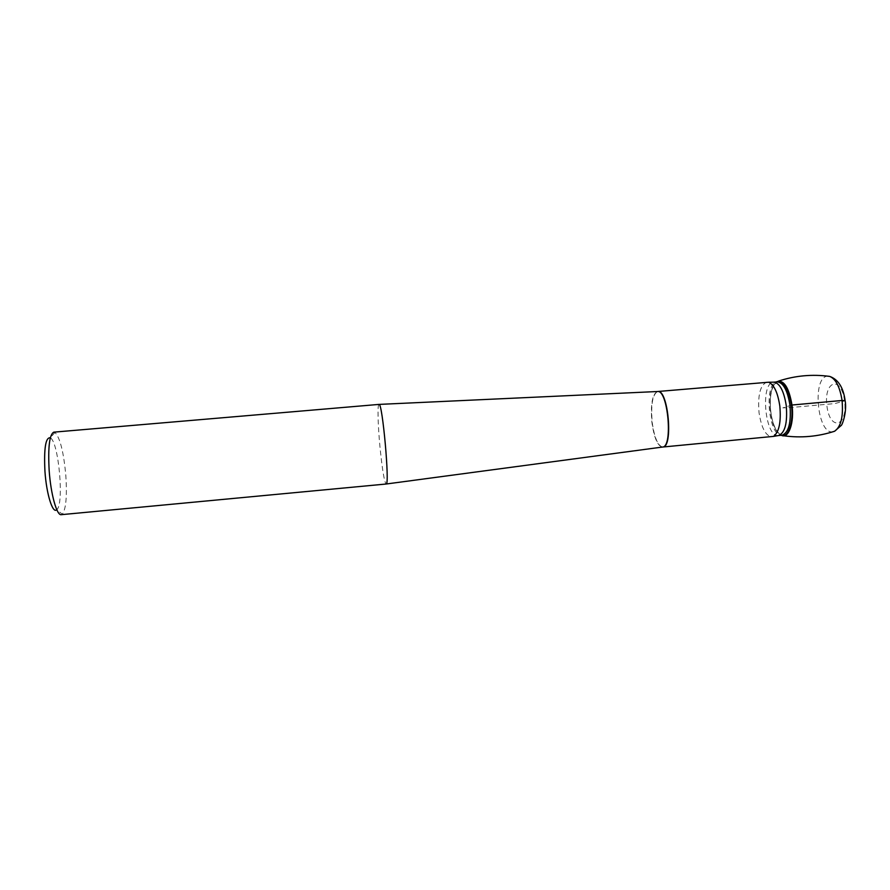 <?xml version="1.0" encoding="UTF-8"?>
<svg xmlns="http://www.w3.org/2000/svg" width="890" height="890" viewBox="0 0 890 890"><rect width="100%" height="100%" fill="white"/><g stroke="black" fill="none" stroke-linecap="round" stroke-linejoin="round"><path stroke-width="0.67" stroke-dasharray="4.45 3.34" d="M767.002 382.044C760.271 384.78 757.624 394.993 759.048 412.693C761.406 427.912 765.7 435.966 771.919 436.868M378.995 404.405C377.327 404.138 377.905 425.765 380.052 447.748C382.3 469.898 384.335 481.991 386.149 484.015M54.991 432.462L50.218 437.791C58.696 441.184 64.414 504.908 56.682 509.759L62.333 514.153C65.96 509.269 67.128 496.587 65.871 476.094C63.735 452.343 60.108 437.791 54.991 432.462L53.823 432.151M61.243 514.676L62.333 514.153M781.331 435.277L778.35 432.929C770.028 424.285 767.38 394.76 774.022 384.769L776.536 381.921C771.274 386.972 769.338 396.873 770.718 411.647C772.542 424.196 776.08 432.084 781.331 435.277M792 405.017L782.855 407.865L791.455 407.475L834.887 403.57L845.122 400.734M662.661 447.036C657.821 445.846 654.328 437.613 652.203 422.327C650.723 404.572 652.537 394.303 657.665 391.511M657.465 391.522C652.281 394.159 650.434 404.438 651.914 422.349C654.072 437.78 657.588 446.012 662.46 447.058M778.416 435.555C764.966 437.836 759.982 382.333 773.621 382.177M781.498 435.266L777.927 432.696L782.043 435.21C768.504 437.502 763.52 382.021 777.248 381.866L773.655 385.07L776.703 381.91M778.35 432.929L777.927 432.696C769.705 424.152 767.08 394.938 773.655 385.07L774.022 384.769M833.04 431.75C817.076 435.344 811.702 375.491 828.045 376.181M844.577 400.923C841.139 374.779 823.484 380.976 826.932 406.018C829.892 431.261 847.892 427.167 844.577 400.923M783.578 435.766L781.965 435.533M778.661 381.042L777.115 381.565"/><path stroke-width="1.33" d="M662.46 447.058L773.51 436.389C779.117 432.151 781.22 422.049 779.829 406.107C777.771 392.601 774.044 384.647 768.637 382.222L657.766 391.5C668.234 388.952 673.508 447.659 662.761 447.025L662.661 447.036M386.149 484.015L386.193 484.004C389.909 485.417 382.444 402.347 379.04 404.405L53.823 432.151C49.473 434.32 47.915 447.103 49.161 470.487C50.775 494.206 56.838 515.788 61.243 514.676L386.149 484.015M56.682 509.759C52.699 513.953 46.458 494.128 44.945 471.322C43.844 448.482 45.601 437.301 50.218 437.791M792 405.017C794.47 422.973 788.484 439.248 781.331 435.277L781.965 435.533C788.874 438.381 794.381 422.349 792 405.017C788.763 386.95 783.612 379.251 776.536 381.921L777.115 381.565C784.001 379.83 788.963 387.639 792 405.017L842.062 400.478C843.464 416.509 840.972 426.766 834.609 431.238L833.04 431.75M845.122 400.734L842.062 400.478C839.893 386.928 835.766 378.895 829.68 376.403C812.292 374.067 795.282 375.613 778.661 381.042M386.193 484.004L662.672 447.025C673.096 446.869 667.967 389.82 657.688 391.511L379.04 404.405M786.259 405.595C787.606 423.084 784.991 433.074 778.416 435.555L782.043 435.21C788.673 432.729 791.31 422.75 789.964 405.262C787.539 390.354 783.3 382.555 777.248 381.866L773.621 382.177C779.629 382.867 783.834 390.677 786.259 405.595M776.703 381.91C783.511 380.197 788.406 387.929 791.41 405.095C793.758 422.238 788.329 438.08 781.498 435.266M828.045 376.181L829.68 376.403C838.169 379.385 843.308 387.395 845.088 400.444C847.258 411.336 842.196 425.52 841.095 425.553L834.609 431.238C817.91 436.634 800.9 438.147 783.578 435.766M773.51 436.389L778.416 435.555M773.621 382.177L768.637 382.222"/></g></svg>
